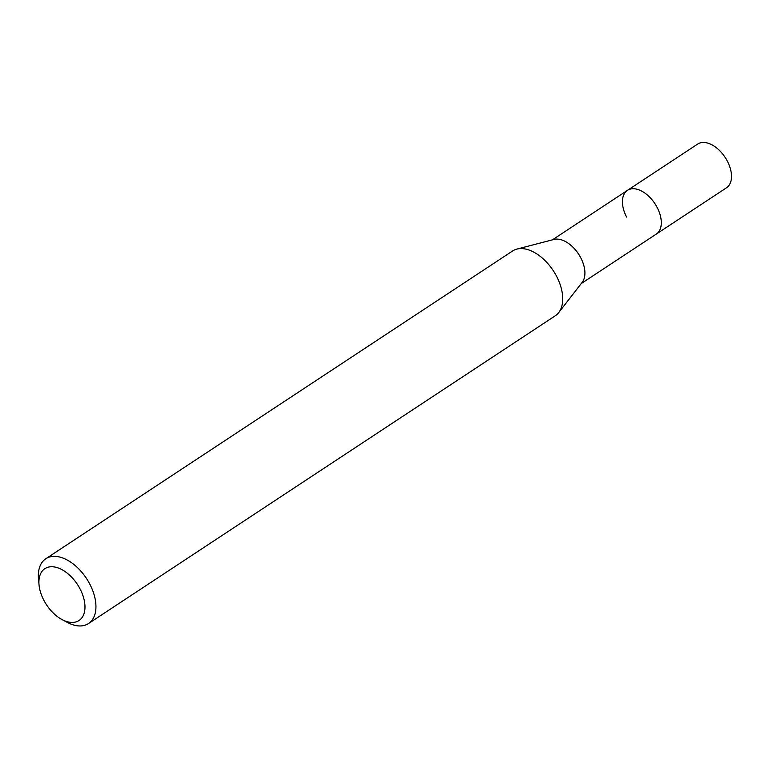 <?xml version="1.0" encoding="UTF-8"?>
<svg xmlns="http://www.w3.org/2000/svg" width="770" height="770" viewBox="0 0 770 770"><rect width="100%" height="100%" fill="white"/><g stroke="black" fill="none" stroke-linecap="round" stroke-linejoin="round"><path stroke-width="1.16" d="M581.206 283.591L726.485 187.803A26.19 15.612 -123.4 0 0 727.313 161.074A26.19 15.612 -123.4 0 0 697.659 144.077L627.444 190.363A26.19 15.612 56.6 0 1 657.099 207.361A26.19 15.612 56.6 0 1 656.281 234.099A26.19 15.612 -123.4 0 0 657.099 207.361A26.19 15.612 -123.4 0 0 627.444 190.363A26.19 15.612 56.6 0 0 626.626 217.102M516.853 249.105L553.948 239.451A26.19 15.612 56.6 0 1 580.715 257.719A26.19 15.612 56.6 0 1 582.207 282.311L558.712 312.601A38.798 23.129 -123.4 0 0 556.508 276.17A38.798 23.129 -123.4 0 0 516.853 249.105A38.798 23.129 -123.4 0 0 512.579 250.991L45.786 558.76A38.798 23.129 56.6 0 1 89.715 583.939A38.798 23.129 56.6 0 1 88.502 623.546A38.798 23.129 56.6 0 1 67.106 622.304L61.908 619.504A31.041 18.509 56.6 0 1 43.89 600.35A31.041 18.509 56.6 0 1 39.029 584.796A31.041 18.509 56.6 0 1 53.274 566.816A31.041 18.509 56.6 0 1 80.003 588.809A31.041 18.509 56.6 0 1 82.679 616.606A31.041 18.509 56.6 0 1 61.908 619.504M88.502 623.546L555.295 315.777A38.798 23.129 -123.4 0 0 558.712 312.601M39.029 584.796L38.5 578.915A38.798 23.129 56.6 0 1 45.786 558.76M552.379 239.865L627.444 190.363"/></g></svg>
